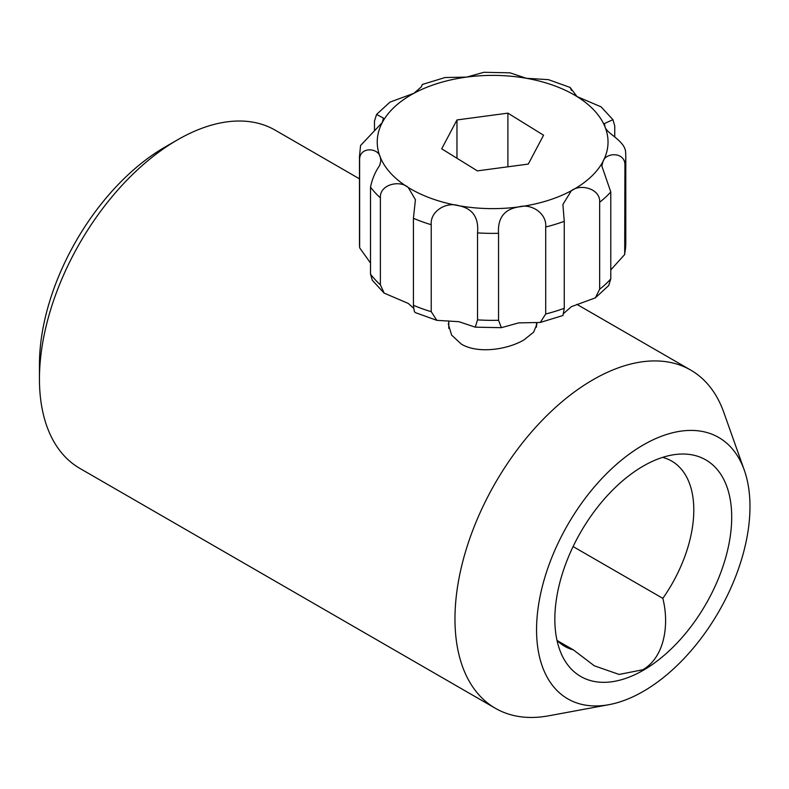 <?xml version="1.0" encoding="UTF-8"?>
<svg xmlns="http://www.w3.org/2000/svg" width="789" height="789" viewBox="0 0 789 789"><rect width="100%" height="100%" fill="white"/><g stroke="black" fill="none" stroke-linecap="round" stroke-linejoin="round"><path stroke-width="1.18" d="M556.995 640.362A106.969 61.759 120 0 0 564.687 646.319A106.969 61.759 120 0 0 573.495 649.949L594.324 665.817L619.128 674.447L642.808 669.743C664.141 657.582 669.664 625.46 662.839 598.368A106.969 61.759 120 0 0 671.646 461.052A106.969 61.759 120 0 0 662.652 457.373M643.272 670.285A125.056 72.203 120 0 0 729.786 539.36A125.056 72.203 120 0 0 679.073 454.148A125.056 72.203 120 0 0 643.272 466.072A125.056 72.203 120 0 0 562.419 656.201A125.056 72.203 120 0 0 643.272 670.285M643.272 444.957A150.916 87.125 120 0 0 537.99 608.861A150.916 87.125 120 0 0 608.921 704.676A150.916 87.125 120 0 0 643.272 691.401A150.916 87.125 120 0 0 744.303 470.185A150.916 87.125 120 0 0 643.272 444.957M744.303 470.185L723.799 412.381A195.287 112.748 120 0 0 690.7 370.071A195.287 112.748 120 0 0 593.062 379.736A195.287 112.748 120 0 0 465.48 551.827A195.287 112.748 120 0 0 495.413 708.315A195.287 112.748 120 0 0 548.611 715.82L608.921 704.676M359.478 178.837L275.183 130.165A195.287 112.748 120 0 0 177.535 139.84L164.99 147.089A177.535 102.501 120 0 0 164.98 147.089A177.535 102.501 120 0 0 39.45 364.518L39.45 379.016A195.287 112.748 120 0 0 79.896 468.419L495.413 708.315M164.98 147.089L177.535 139.84A195.287 112.748 120 0 0 39.45 379.016M537.013 323.825L533.65 332.149L524.014 339.872C507.574 349.665 477.759 354.113 461.249 344.053L451.614 335.088L448.251 323.825M573.495 649.949L557.133 640.51M573.1 546.56L662.839 598.368M625.647 153.096C625.904 140.984 606.78 133.883 605.064 126.999L604.384 123.557L612.954 119.681L601.09 106.85L577.006 96.564L570.141 87.451L548.444 79.65L526.342 78.289L510.019 72.825L483.874 72.302L466.644 77.095L444.996 77.539L422.302 84.482L421.208 86.987L413.909 93.299L389.914 102.146L376.58 114.425L383.424 118.103L382.271 122.551L360.573 145.482L359.478 156.508A133.154 76.878 0 0 0 359.616 159.92C359.35 146.261 378.493 147.75 380.199 157.021L380.89 160.492L379.726 165.404C375.239 171.795 372.171 179.044 370.514 187.151L370.514 274.128L372.309 280.302L384.174 293.143M413.584 308.183L408.258 303.43L384.174 293.133L380.387 284.829L380.387 197.861C379.499 184.379 399.786 179.774 408.258 187.466L415.418 199.725L413.416 218.297L413.416 305.274L414.255 311.172L415.122 312.533L436.81 320.334L431.238 311.694L431.238 224.717C429.956 211.58 445.963 201.353 458.932 205.732C472.68 208.572 478.884 217.616 477.542 232.883L477.542 319.861L475.244 327.159L458.932 321.695L436.81 320.334M498.54 233.307C497.573 218.04 504.27 209.243 518.629 206.925C531.934 203.079 547.004 213.888 545.712 227.005L545.712 313.983L540.278 322.454L518.629 322.888L501.39 327.682L498.54 320.275L498.54 233.307A133.154 76.878 0 0 1 477.542 232.883M540.278 322.454L562.951 315.511L564.253 308.282L564.253 221.315L562.902 204.479L571.354 190.721C580.576 183.393 600.587 188.778 599.66 202.24L599.66 289.218L595.36 297.847L571.354 306.684L563.908 313.233M595.36 297.847L608.684 285.569L610.785 278.931L610.785 191.954L601.839 166.006L602.993 161.469C605.656 152.297 625.253 151.557 624.927 165.217L624.691 254.512L610.785 269.917M612.954 119.681L614.749 125.865L614.749 136.961M570.141 87.451L571.443 90.4M421.504 86.524L422.302 84.482M374.479 130.067L374.479 121.062L376.58 114.425M370.514 263.023L359.646 247.805L359.616 159.92M477.365 170.878L528.295 164.073L543.562 135.215L507.899 113.143L456.969 119.948L441.702 148.805L477.365 170.878M456.969 158.254L456.969 119.948M507.899 166.804L507.899 113.143M458.932 205.732A115.401 66.621 0 0 0 518.629 206.925A115.401 66.621 0 0 0 571.354 190.721A115.401 66.621 0 0 0 602.993 161.469A115.401 66.621 0 0 0 605.064 126.999A115.401 66.621 0 0 0 577.006 96.564A115.401 66.621 0 0 0 526.342 78.289A115.401 66.621 0 0 0 466.644 77.095A115.401 66.621 0 0 0 413.909 93.299A115.401 66.621 0 0 0 382.271 122.551A115.401 66.621 0 0 0 380.199 157.021A115.401 66.621 0 0 0 408.258 187.466A115.401 66.621 0 0 0 458.932 205.732M545.712 227.005A133.154 76.878 0 0 0 564.253 221.315M545.712 313.983A133.154 76.878 0 0 0 564.253 308.282M599.66 202.24A133.154 76.878 0 0 0 610.785 191.954M599.66 289.218A133.154 76.878 0 0 0 610.785 278.931M624.927 165.217A133.154 76.878 0 0 0 625.785 156.508L625.618 152.188M624.927 252.194A133.154 76.878 0 0 0 625.785 243.485L625.785 156.508M359.478 156.508L359.478 243.485A133.154 76.878 0 0 0 359.616 246.888M370.514 187.151A133.154 76.878 0 0 0 380.387 197.861M370.514 274.128A133.154 76.878 0 0 0 380.387 284.829M413.416 218.297A133.154 76.878 0 0 0 431.238 224.717M413.416 305.274A133.154 76.878 0 0 0 431.238 311.694M477.542 319.861A133.154 76.878 0 0 0 498.54 320.275M690.7 370.071L576.907 304.367M448.783 328.411L448.783 320.955M625.785 243.485L624.691 254.512M359.478 243.485L359.646 247.805M501.39 327.682L475.244 327.159M536.49 327.139L536.49 322.839"/></g></svg>
